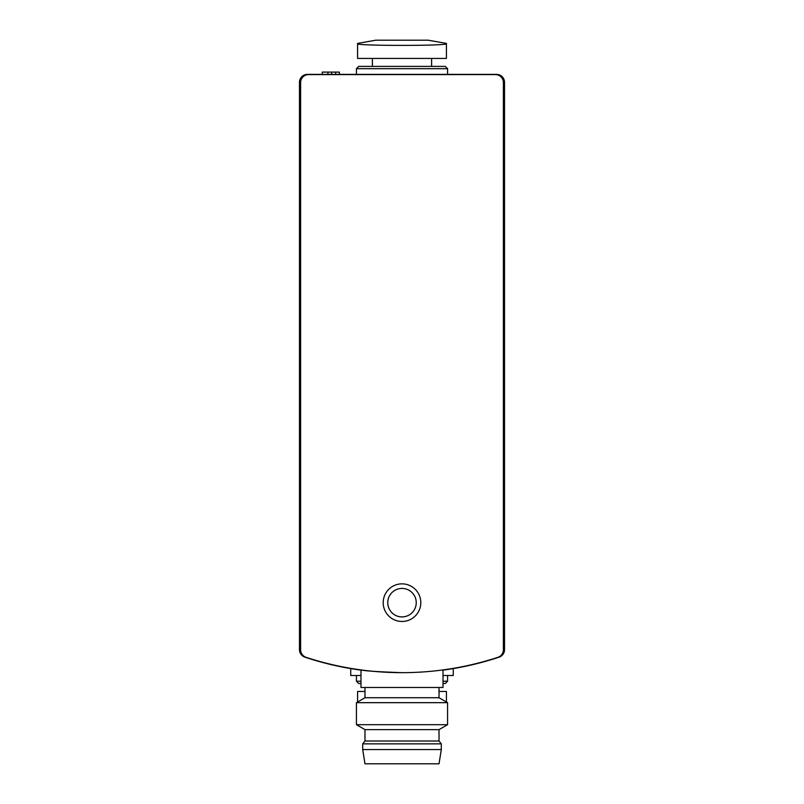 <?xml version="1.0" encoding="UTF-8"?>
<svg xmlns="http://www.w3.org/2000/svg" width="804" height="804" viewBox="0 0 804 804"><rect width="100%" height="100%" fill="white"/><g stroke="black" fill="none" stroke-linecap="round" stroke-linejoin="round"><path stroke-width="1.21" d="M443.014 670.144A307.58 307.58 0 0 0 499.063 657.18A7.97 7.97 0 0 0 504.53 649.612L504.53 82.35A7.97 7.97 0 0 0 496.55 74.38L307.45 74.38A7.97 7.97 0 0 0 299.47 82.35L299.47 649.612A7.97 7.97 0 0 0 304.937 657.18A307.58 307.58 0 0 0 360.986 670.144M446.431 43.667L446.431 58.431L357.569 58.431L357.569 43.667C354.956 45.969 449.104 45.969 446.431 43.667L446.431 43.667M357.569 702.003L357.569 691.46L364.976 691.46M446.431 702.003L446.431 691.46L439.024 691.46M306.103 657.33A307.58 307.58 0 0 0 497.897 657.33A7.97 7.97 0 0 0 503.384 649.763L503.384 82.581A7.97 7.97 0 0 0 495.415 74.601L308.585 74.601A7.97 7.97 0 0 0 300.616 82.581L300.616 649.763A7.97 7.97 0 0 0 306.103 657.33M443.014 669.923L443.014 687.48L360.986 687.48L360.986 669.923C363.458 670.837 377.116 671.752 401.98 672.667M402 621.462A18.793 18.793 0 0 0 418.281 593.262A18.793 18.793 0 0 0 385.719 593.262A18.793 18.793 0 0 0 402 621.462M362.694 749.559L364.976 763.8L439.024 763.8L441.306 749.559L441.306 743.861L362.694 743.861L362.694 749.559L441.306 749.559M362.694 743.861L364.976 741.017L439.024 741.017L441.306 743.861M364.976 741.017L364.976 729.62L439.024 729.62L447.567 724.695L447.567 702.666L356.433 702.666L356.433 724.695L447.567 724.695M364.976 729.62L356.433 724.695M356.433 702.666L364.976 697.731L439.024 697.731L447.567 702.666M364.976 697.731L364.976 687.48M402 616.909A14.241 14.241 0 0 0 414.331 595.543A14.241 14.241 0 0 0 389.669 595.543A14.241 14.241 0 0 0 402 616.909M360.986 681.209L356.433 681.209L358.715 683.49L360.986 683.49M443.014 683.49L445.285 683.49L447.567 681.209L447.567 675.511M443.014 681.209L447.567 681.209M356.433 681.209L356.433 675.511M350.735 668.596L350.735 675.511L360.986 675.511M443.014 675.511L453.265 675.511L453.265 668.596M356.433 74.38L356.433 68.682L447.567 68.682L447.567 74.38M356.433 68.682L358.715 66.4L445.285 66.4L447.567 68.682M372.383 66.4L372.383 58.431M446.431 43.416L428.2 40.2L375.8 40.2L357.569 43.416M327.952 74.38L327.952 72.099L322.253 72.099L322.253 74.38M331.66 74.38L331.66 72.099L327.952 72.099M339.348 74.38L339.348 72.099L331.66 72.099M335.64 74.38L335.64 72.099M439.024 741.017L439.024 729.62M439.024 697.731L439.024 687.48M431.617 66.4L431.617 58.431"/></g></svg>
